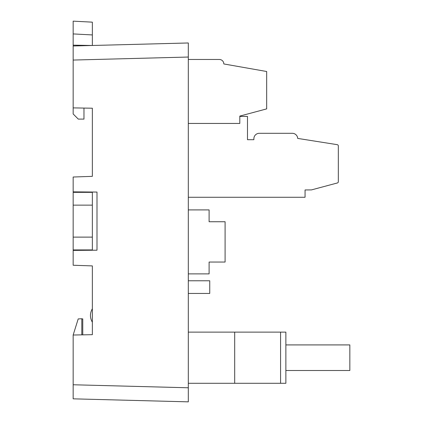<?xml version="1.0" encoding="UTF-8"?>
<svg xmlns="http://www.w3.org/2000/svg" width="423" height="423" viewBox="0 0 423 423"><rect width="100%" height="100%" fill="white"/><g stroke="black" fill="none" stroke-linecap="round" stroke-linejoin="round"><path stroke-width="0.63" d="M92.351 205.139L92.351 237.123L73.163 237.123L73.163 205.139L92.351 205.139L92.351 192.343L73.163 192.343L73.163 205.139M73.163 237.123L73.163 249.919L92.351 249.919L92.351 237.123M82.691 108.05L92.351 108.219L92.351 176.349L73.163 177.02L73.163 191.857L96.999 192.063L96.999 250.199L73.163 250.405L73.163 265.242L92.351 265.908L92.351 334.678L73.163 335.016L73.163 384.766L188.309 387.78L188.309 401.85L73.163 398.836L73.163 384.766M92.351 250.236L92.351 249.919M92.351 192.343L92.351 192.021M188.309 42.972L188.309 57.036L73.163 60.055L73.163 45.985L188.309 42.972L188.309 401.85M81.803 318.926L82.76 318.879L82.76 334.847L92.351 334.678M82.76 191.942L84.674 191.957M82.76 250.321L84.674 250.305M73.163 60.055L73.163 113.977L78.281 119.096L83.971 119.096L83.971 108.219M81.803 334.863L81.803 318.736L78.202 318.926L73.163 335.016M92.351 108.219L73.163 107.886M92.351 308.748C89.813 313.242 89.813 317.736 92.351 322.226M82.76 192.021L82.76 192.343M73.163 192.343L73.163 191.857M82.76 250.236L82.76 249.919M73.163 250.405L73.163 249.919M92.351 22.155L92.351 34.935L73.163 33.925L73.163 21.15L92.351 22.155M73.163 45.985L73.163 45.15L92.351 45.483L92.351 34.935M73.163 45.15L73.163 21.15M285.869 383.296L234.691 383.296L234.691 332.118L285.869 332.118L285.869 383.296M188.309 383.296L234.691 383.296M188.309 332.118L234.691 332.118M285.869 344.914L349.837 344.914L349.837 370.506L285.869 370.506M188.309 280.777L209.739 280.777L209.739 293.446L188.309 293.446M188.309 209.903L209.099 209.903L209.099 221.737L225.094 221.737L225.094 262.043L209.099 262.043L209.099 273.877L188.309 273.877M188.309 59.469L219.336 59.469A4.479 4.479 0 0 1 223.815 63.947L266.675 71.503L266.675 108.885L239.809 116.087L239.809 123.442L188.309 123.442M239.809 116.404L247.481 116.404L247.481 139.69L253.879 139.69L253.879 138.728A5.436 5.436 0 0 1 259.32 133.293L292.272 133.293A5.436 5.436 0 0 1 297.702 138.411L337.242 144.671A1.28 1.28 0 0 1 338.326 145.935L338.326 181.726A1.28 1.28 0 0 1 337.374 182.963L311.455 189.906L305.057 189.953L305.057 197.266L188.309 197.266L305.057 197.266M264.164 197.266L188.309 197.266M280.581 383.296L280.581 332.118"/></g></svg>
